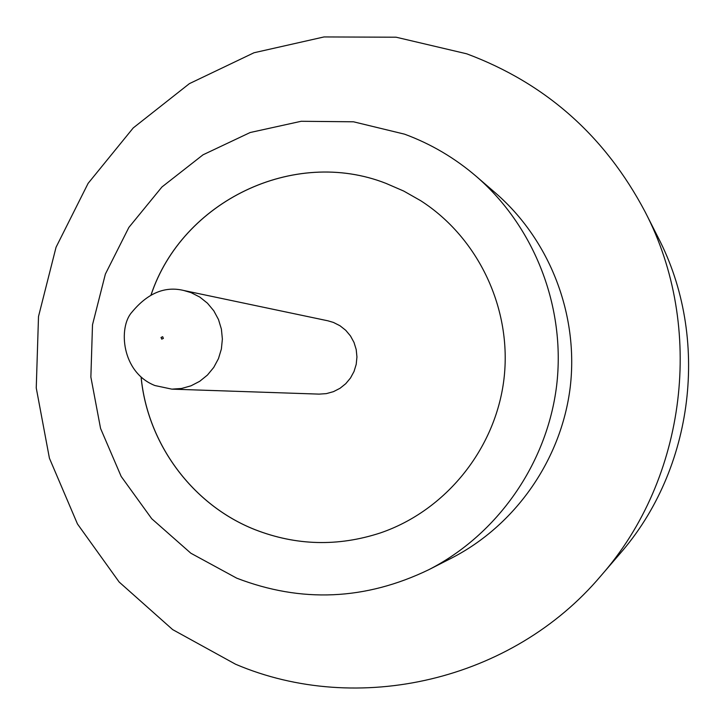 <?xml version="1.0" encoding="UTF-8"?>
<svg xmlns="http://www.w3.org/2000/svg" width="725" height="725" viewBox="0 0 725 725"><rect width="100%" height="100%" fill="white"/><g stroke="black" fill="none" stroke-linecap="round" stroke-linejoin="round"><path stroke-width="1.09" d="M319.082 394.119L326.386 393.621L333.455 391.654L339.998 388.301L345.762 383.688L350.501 377.997L354.036 371.463L356.211 364.349L356.945 356.945L356.202 349.55L354.017 342.454L350.483 335.956L345.743 330.301L339.98 325.743L333.437 322.435L327.963 320.822L183.815 290.498L191.092 292.646L199.81 297.078L207.477 303.213L213.793 310.798L218.497 319.544L221.397 329.096L222.376 339.055L221.379 349.033L218.47 358.612L213.748 367.412L207.422 375.079L199.728 381.296L191.001 385.818L181.585 388.473L171.861 389.144L319.082 394.119M428.81 569.696L451.458 558.15C515.357 525.435 561.286 459.786 570.203 387.358C578.84 314.904 549.922 240.183 495.683 193.158L476.452 176.538C454.919 158.032 430.967 143.903 404.568 134.17L353.51 121.8L301.183 121.283L250.188 132.512L203.027 154.806L161.938 186.987L128.878 227.405L105.37 274.095L92.501 324.791L90.87 377.063L100.567 428.439L121.166 476.434L151.733 518.728L190.865 553.229L236.731 578.169C301.392 603.073 365.427 600.255 428.81 569.696C497.549 534.515 547.013 463.773 556.619 385.718C565.935 307.618 534.796 227.115 476.452 176.538M235.543 664.218C357.688 716.354 512.176 681.092 601.007 575.713C686.774 478.156 705.081 327.038 645.096 211.809C604.976 135.883 545.499 83.212 466.664 53.795L396.131 37.211L324.048 36.939L254.013 52.753L189.397 83.638L133.237 127.926L88.106 183.371L56.052 247.243L38.507 316.526L36.25 387.957L49.418 458.209L77.457 523.948L119.163 582.039L172.677 629.617L235.543 664.218M601.007 575.713L619.603 554.099C694.342 469.048 710.255 337.687 657.992 237.238L645.096 211.809M141.085 377.072C147.429 443.99 192.66 505.126 255.055 529.685C296.208 545.68 337.986 546.768 380.38 532.929C445.612 510.681 495.447 449.165 503.929 379.329C512.367 309.493 478.663 237.854 420.636 200.662L403.752 191.074L385.972 183.371C293.688 147.093 182.147 201.369 151.045 294.876M420.663 200.68L403.78 191.092L385.999 183.389C293.734 147.121 182.22 201.369 151.108 294.839M141.139 377.109C147.492 444.008 192.714 505.126 255.091 529.676C296.235 545.671 337.995 546.759 380.38 532.929L380.38 532.929M161.748 339.146L163.388 338.385L162.663 336.708L161.023 337.46L161.748 339.146M171.861 389.144L154.942 385.546C121.293 372.342 118.266 327.129 131.841 312.257C147.628 293.127 164.956 285.877 183.815 290.498"/></g></svg>

